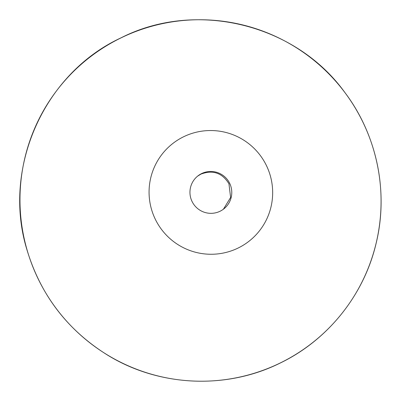 <?xml version="1.0" encoding="UTF-8"?>
<svg xmlns="http://www.w3.org/2000/svg" width="401" height="401" viewBox="0 0 401 401"><rect width="100%" height="100%" fill="white"/><g stroke="black" fill="none" stroke-linecap="round" stroke-linejoin="round"><path stroke-width="0.6" d="M197.608 176.149L200.946 174.109C212.891 169.663 222.224 172.891 228.946 183.783L230.61 197.467L223.432 209.192M201.643 173.568A20.972 20.882 -128 0 1 223.783 208.921A20.972 20.882 -128 0 1 193.157 203.467A20.972 20.882 -128 0 1 201.643 173.568M238.124 248.034A61.965 61.699 -128 0 1 155.403 219.447A61.965 61.699 -128 0 1 183.613 136.761A61.965 61.699 -128 0 1 266.329 165.347A61.965 61.699 -128 0 1 238.124 248.034M120.891 37.945A181.031 180.255 52 0 0 38.476 279.517A181.031 180.255 52 0 0 280.149 363.025A181.031 180.255 52 0 0 362.564 121.453A181.031 180.255 52 0 0 120.891 37.945M120.856 37.925C43.594 73.759 1.664 168.856 27.148 250.43C40.872 295.417 67.704 330.324 107.648 355.161C159.047 386.775 226.309 389.862 280.144 363.075C327.973 340.078 364.213 294.775 376.203 242.996C388.729 191.508 376.885 134.726 344.785 92.39C295.387 23.834 195.783 -0.396 120.856 37.925"/></g></svg>
